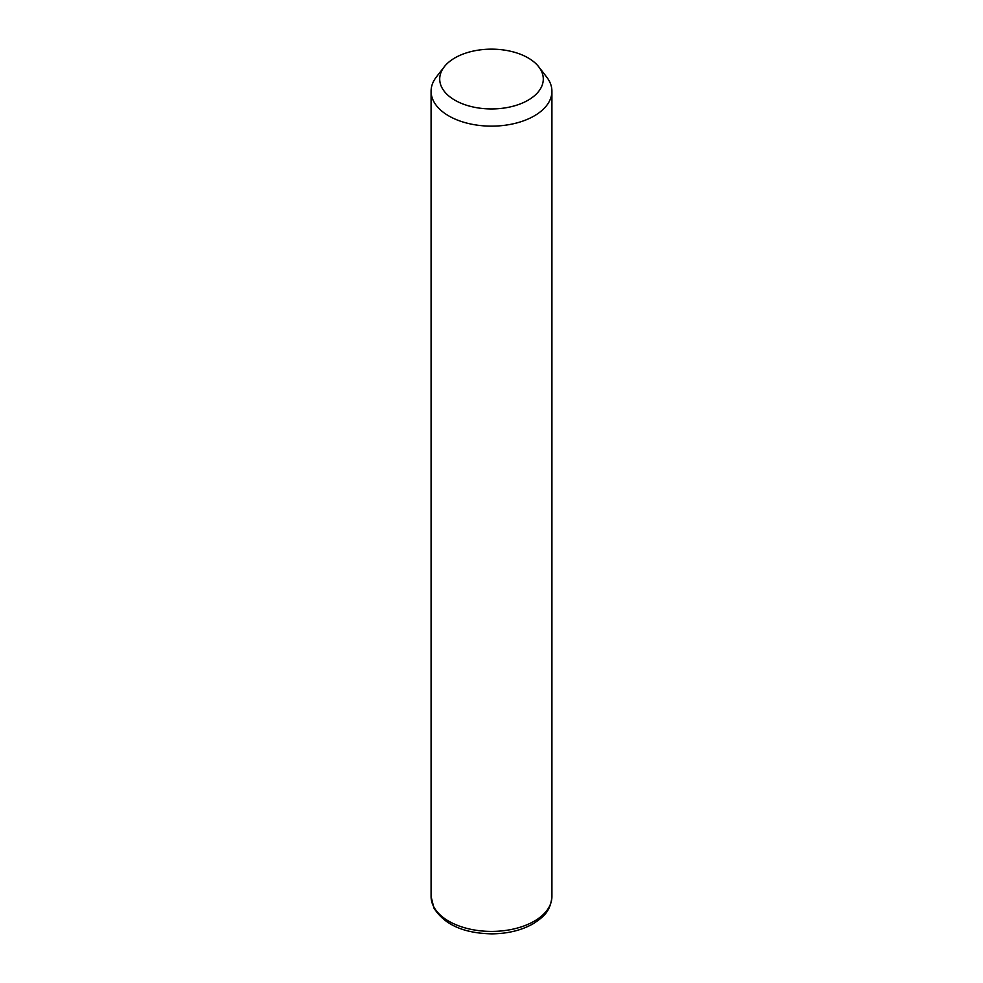 <?xml version="1.0" encoding="UTF-8"?>
<svg xmlns="http://www.w3.org/2000/svg" width="983" height="983" viewBox="0 0 983 983"><rect width="100%" height="100%" fill="white"/><g stroke="black" fill="none" stroke-linecap="round" stroke-linejoin="round"><path stroke-width="1.47" d="M538.77 66.844L546.659 77.018A60.418 34.884 180 0 1 549.472 81.429A60.418 34.884 180 0 1 551.918 91.259A60.418 34.884 180 0 1 500.089 125.787A60.418 34.884 180 0 1 433.528 101.077A60.418 34.884 180 0 1 431.082 91.259A60.418 34.884 180 0 1 436.341 77.018L444.23 66.844A51.792 29.895 180 0 1 491.5 49.15A51.792 29.895 180 0 1 538.77 66.844A51.792 29.895 180 0 1 541.191 70.629A51.792 29.895 180 0 1 506.085 107.737A51.792 29.895 180 0 1 441.809 87.462A51.792 29.895 180 0 1 444.23 66.844M551.918 91.259L551.918 896.533A60.418 34.884 180 0 1 500.089 931.061A60.418 34.884 180 0 1 433.528 906.363A60.418 34.884 180 0 1 431.082 896.533L431.082 91.259M551.918 896.533C550.431 912.003 543.046 917.028 533.867 923.344C522.059 930.201 508.002 933.703 491.721 933.85C463.693 933.285 444.427 924.684 433.921 908.034L431.082 896.533"/></g></svg>
